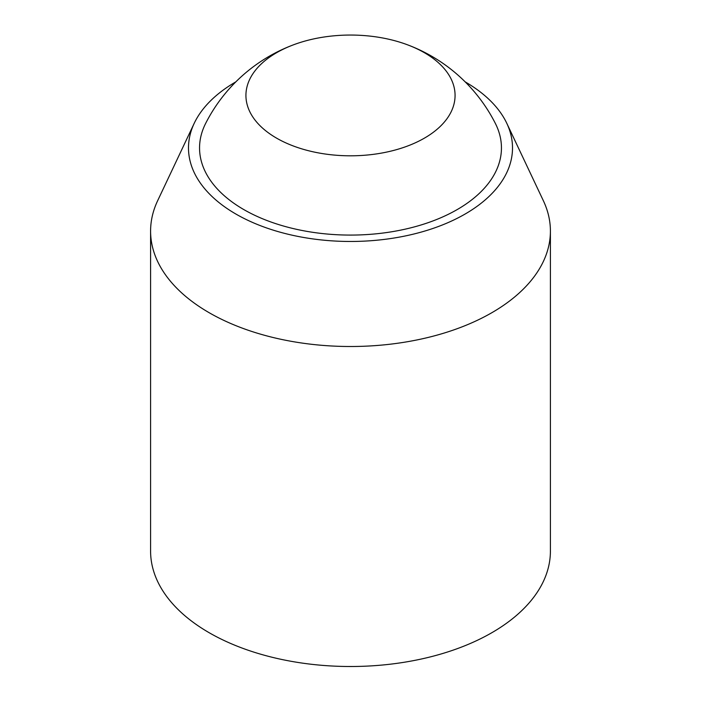 <?xml version="1.0" encoding="UTF-8"?>
<svg xmlns="http://www.w3.org/2000/svg" width="701" height="701" viewBox="0 0 701 701"><rect width="100%" height="100%" fill="white"/><g stroke="black" fill="none" stroke-linecap="round" stroke-linejoin="round"><path stroke-width="1.05" d="M150.592 231.093L150.592 551.091A199.908 115.411 0 0 0 209.143 632.705A199.908 115.411 0 0 0 426.997 657.722A199.908 115.411 0 0 0 550.408 551.091L550.408 231.093A199.908 115.411 180 0 1 350.5 346.504A199.908 115.411 180 0 1 150.592 231.093A199.908 115.411 180 0 1 157.637 200.731L194.203 123.323A162.01 93.531 180 0 1 235.851 81.851M293.798 44.698A162.422 162.422 0 0 0 205.63 123.446A150.943 87.152 0 0 0 243.764 209.555A150.943 87.152 0 0 0 427.47 222.9A150.943 87.152 0 0 0 495.37 123.446A162.422 162.422 0 0 0 407.202 44.698A104.58 60.382 0 0 0 293.798 44.698A104.58 60.382 0 0 0 276.553 138.123A104.58 60.382 0 0 0 431.869 133.356A104.58 60.382 0 0 0 407.202 44.698M465.149 81.851A162.01 93.531 180 0 1 506.797 123.323L543.363 200.731A199.908 115.411 180 0 1 550.408 231.093M506.797 123.323A162.01 93.531 180 0 1 350.5 241.468A162.01 93.531 180 0 1 194.203 123.323"/></g></svg>
